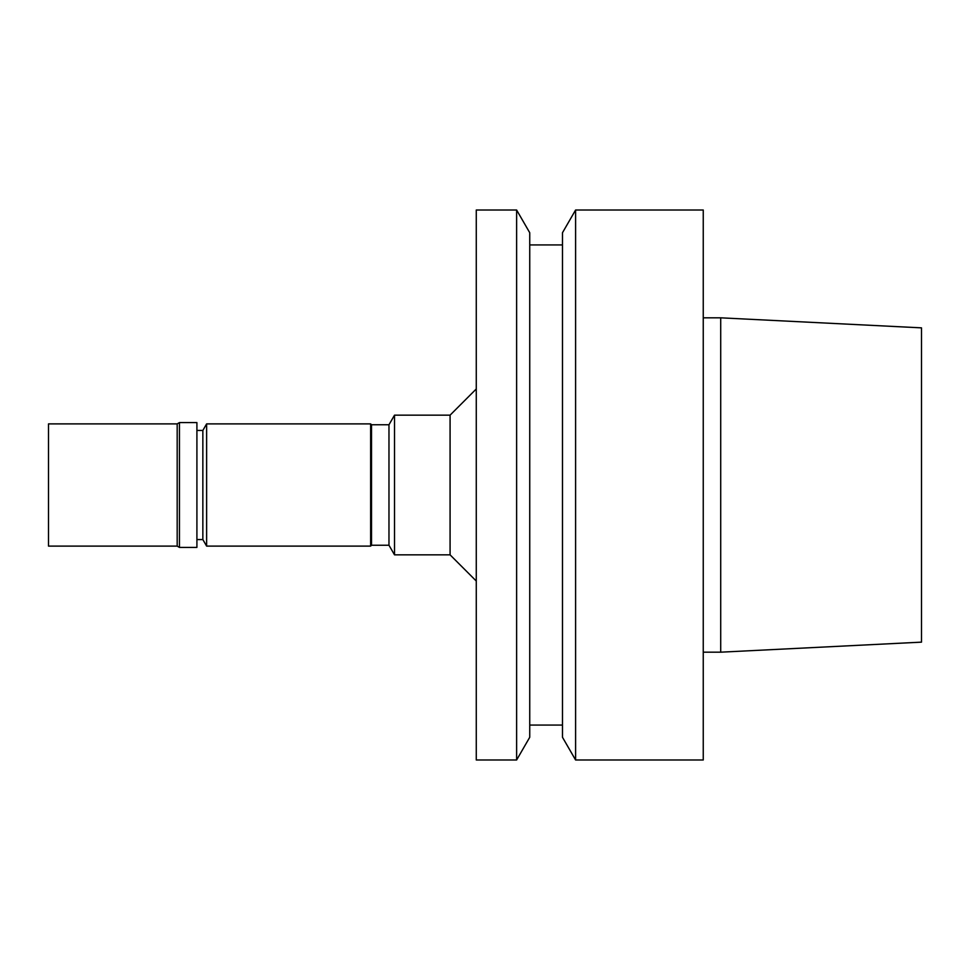 <?xml version="1.0" encoding="UTF-8"?>
<svg xmlns="http://www.w3.org/2000/svg" width="970" height="970" viewBox="0 0 970 970"><rect width="100%" height="100%" fill="white"/><g stroke="black" fill="none" stroke-linecap="round" stroke-linejoin="round"><path stroke-width="1.45" d="M388.97 424.763L371.51 424.763L371.51 545.237L388.97 545.237L388.97 424.763L394.511 415.16L450.08 415.16L476.27 388.97M388.97 545.237L394.511 554.84L394.511 415.16M371.51 545.237L370.637 546.11L370.637 423.89L371.51 424.763M196.91 539.562L202.851 539.562L206.622 546.11L206.622 423.89L370.637 423.89M206.622 546.11L370.637 546.11M202.851 539.562L202.851 430.437L206.622 423.89M196.91 547.419L196.91 422.58L179.45 422.58L179.45 547.419L196.91 547.419M177.183 423.89L48.5 423.89L48.5 546.11L177.183 546.11L177.183 423.89L179.45 422.58M177.183 546.11L179.45 547.419M394.511 554.84L450.08 554.84L450.08 415.16M921.5 642.14L921.5 327.86L720.71 317.82L720.71 652.179L921.5 642.14M703.25 652.179L720.71 652.179M703.25 759.995L703.25 210.005L575.598 210.005L575.598 759.995L703.25 759.995M575.598 759.995L562.479 737.273L562.479 232.727L575.598 210.005M529.741 725.075L562.479 725.075M529.741 737.273L529.741 232.727L516.622 210.005L516.622 759.995L529.741 737.273M516.622 759.995L476.27 759.995L476.27 210.005L516.622 210.005M450.08 554.84L476.27 581.03M196.91 430.437L202.851 430.437M703.25 317.82L720.71 317.82M529.741 244.925L562.479 244.925"/></g></svg>
